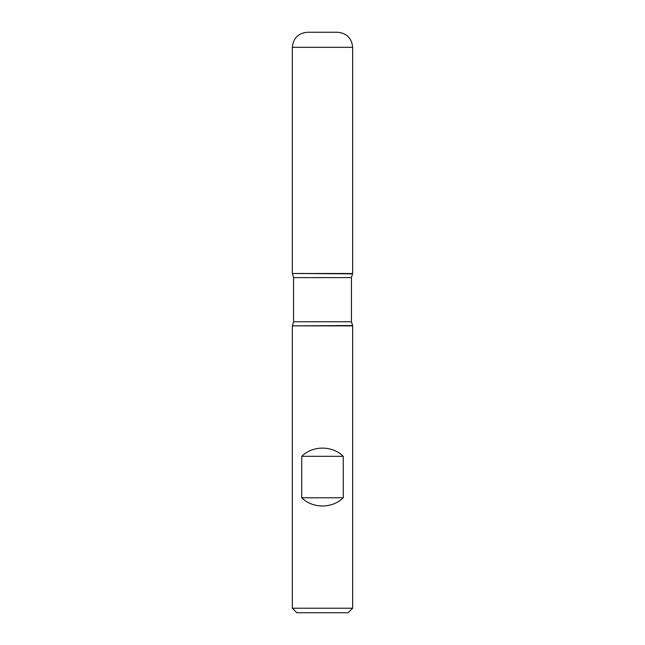 <?xml version="1.0" encoding="UTF-8"?>
<svg xmlns="http://www.w3.org/2000/svg" width="645" height="645" viewBox="0 0 645 645"><rect width="100%" height="100%" fill="white"/><g stroke="black" fill="none" stroke-linecap="round" stroke-linejoin="round"><path stroke-width="0.97" d="M352.654 325.87L292.346 325.87L292.346 608.227L352.654 608.227L352.654 325.87L351.452 321.766L351.452 277.608L352.654 273.496L292.346 273.496L352.654 273.496L352.654 47.327L292.346 47.327L292.346 273.496L322.5 273.496M301.731 497.779C312.801 508.712 332.199 508.712 343.269 497.779L343.269 456.313C332.199 445.389 312.801 445.389 301.731 456.313L301.731 497.779L343.269 497.779M352.46 273.835L292.346 273.496L292.346 47.327C293.241 38.168 298.264 33.145 307.423 32.25L337.577 32.25C346.736 33.145 351.759 38.168 352.654 47.327M352.654 608.227L348.131 612.75L296.869 612.75L292.346 608.227M301.731 456.313L343.269 456.313M352.46 325.531L292.346 325.87M351.452 277.608L293.548 277.608L293.548 321.766L351.452 321.766M293.548 321.766L292.54 325.531M292.54 273.835L293.548 277.608"/></g></svg>
